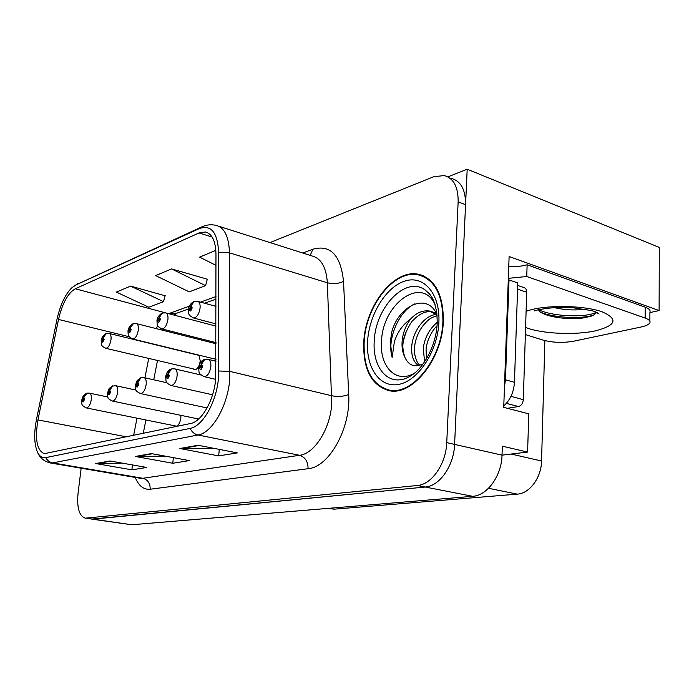 <?xml version="1.0" encoding="UTF-8"?>
<svg xmlns="http://www.w3.org/2000/svg" width="694" height="694" viewBox="0 0 694 694"><rect width="100%" height="100%" fill="white"/><g stroke="black" fill="none" stroke-linecap="round" stroke-linejoin="round"><path stroke-width="1.04" d="M199.43 364.645L200.262 360.984L198.952 355.146M174.168 425.7L175.4 426.437C178.115 426.177 179.937 423.375 180.856 418.031L180.865 415.333M91.686 519.112L131.704 524.759L472.692 496.314C487.223 495.637 501.623 475.806 502.022 455.151L527.605 452.063L528.767 413.841L503.731 407.361L509.118 256.528L659.109 310.565L649.914 312.595M81.155 468.216L78.04 493.451C76.756 507.722 79.168 515.963 85.258 518.184L92.909 519.138L425.249 487.032C439.545 486.208 453.963 465.657 454.596 444.403L502.022 455.151L502.343 446.181L527.605 452.063M91.608 519.103L425.249 487.032C439.545 486.208 453.963 465.657 454.596 444.403L467.192 169.215L447.856 176.883M467.192 169.215L659.3 247.42L659.109 310.565M193.227 368.896L194.502 369.694C196.298 369.807 197.885 368.271 199.265 365.07M544.859 340.607L541.563 461.007C541.389 477.619 529.548 493.547 517.325 494.137L334.135 509.162L327.872 508.398M443.336 321.496C443.449 294.698 435.19 278.962 418.577 274.295C394.175 268.552 365.408 305.62 363.777 341.925C362.901 369.095 371.281 385.335 388.918 390.635C411.915 396.465 442.278 359.405 443.336 321.496M424.884 276.533L422.95 276.316M215.678 379.314C213.882 400.438 201.555 421.77 190.538 423.522L44.242 453.676C36.86 450.363 34.769 439.111 37.962 419.922L58.522 319.44C62.243 303.469 67.821 293.25 75.273 288.773L198.996 232.95L205.346 231.978C212.086 233.67 215.626 241.052 215.973 254.108L215.678 379.314M218.41 378.603L218.627 252.234C217.552 232.438 211.158 224.535 199.456 228.526L75.759 285.008L71.56 288.001C64.932 294.941 60.066 305.429 56.96 319.483L36.444 419.679C33.911 432.839 34.145 443.405 37.155 451.395C39.211 456.166 42.074 458.24 45.743 457.615L190.043 428.415C202.431 426.532 216.398 402.468 218.41 378.603M85.258 518.184L417.38 485.496C431.633 484.638 446.06 463.974 446.736 442.616L454.596 444.403L465.561 204.695C465.691 189.965 461.024 181.221 451.568 178.471M420.868 275.05L421.379 275.041M122.274 463.141L95.72 463.54L131.877 469.838L146.677 467.461L110.051 460.981L95.72 463.54M132.424 464.937L131.877 469.838M213.431 448.246L179.885 448.506L218.662 455.897L237.357 452.896L198.059 445.262L179.885 448.506M219.287 449.382L218.662 455.897M165.077 456.114L135.33 456.461L172.771 463.262L189.349 460.599L151.413 453.59L135.33 456.461M173.361 457.65L172.771 463.262M446.736 442.616L458.153 201.85C458.3 187.059 453.668 178.297 444.255 175.565L433.776 176.71L270.001 242.57M215.834 250.334L199.638 257.127L215.973 265.377M165.129 295.765L130.611 286.11L116.375 292.087L148.82 307.225L163.472 301.656L165.198 295.514M171.557 268.916L155.656 275.596L189.236 291.862L205.571 285.642L207.306 279.196L171.557 268.916L205.571 285.642M130.611 286.11L163.472 301.656M389.646 390.175L391.251 390.948M105.965 333.684L101.766 340.199C102.165 343.07 102.946 342.784 104.109 339.366L103.285 337.319L103.406 339.618L102.712 340.771L103.18 337.362M103.285 337.319L106.46 333.519L109.192 333.467C110.728 333.97 111.335 336.026 111.005 339.618C110.008 345.039 108.255 347.928 105.774 348.284L105.601 348.241M86.776 393.246L82.204 399.891C82.56 402.85 83.306 402.641 84.46 399.267L83.688 397.115L83.783 399.458L83.124 400.568L83.584 397.142M83.688 397.115L87.27 393.116L89.448 393.125C91.018 393.654 91.634 395.806 91.287 399.579C90.333 404.828 88.676 407.612 86.334 407.933C80.148 404.819 82.161 403.414 81.684 400.212L83.167 396.022L86.264 393.403M132.953 323.82L128.616 330.587C129.075 333.545 129.917 333.241 131.14 329.685L130.229 327.577L130.385 329.954L129.639 331.159L130.116 327.62M130.229 327.577L133.448 323.656L136.345 323.604C137.985 324.133 138.653 326.241 138.349 329.936C137.308 335.601 135.434 338.62 132.736 338.984L132.519 338.932M162.162 313.15L157.668 320.186C158.206 323.248 159.117 322.918 160.409 319.205L159.386 317.037L159.585 319.5L158.779 320.758L159.264 317.08M159.386 317.037L162.656 312.985L165.736 312.925C167.497 313.48 168.234 315.657 167.939 319.448C166.864 325.391 164.851 328.548 161.902 328.921L161.633 328.852M193.86 301.569L189.202 308.891C189.826 312.057 190.824 311.701 192.186 307.824L191.041 305.594L191.292 308.145L190.416 309.472L190.911 305.638M191.041 305.594L194.363 301.396L197.643 301.343C199.534 301.925 200.349 304.172 200.08 308.067C198.961 314.313 196.784 317.618 193.548 317.999L193.218 317.913M112.81 385.786L108.091 392.691C108.507 395.745 109.314 395.519 110.528 392.006L109.661 389.785L109.791 392.214L109.088 393.377L109.557 389.811M109.661 389.785L110.381 387.738L111.821 386.254L115.62 385.664C117.303 386.22 117.98 388.44 117.65 392.327C116.661 397.801 114.9 400.707 112.35 401.037C107.11 398.382 107.874 398.052 107.509 393.038L109.062 388.649L112.298 385.942M140.96 377.718L136.085 384.892C136.571 388.059 137.455 387.807 138.722 384.155L137.759 381.856L137.924 384.381L137.169 385.595L137.646 381.891M137.759 381.856C138.184 379.54 139.416 378.109 141.463 377.579L143.918 377.597C145.731 378.187 146.486 380.477 146.174 384.476C145.15 390.21 143.25 393.246 140.474 393.576C134.94 390.67 135.877 390.522 135.425 385.291L137.065 380.676L140.448 377.874M171.505 368.965L166.456 376.434C167.028 379.713 167.983 379.453 169.319 375.636L168.243 373.259L168.46 375.879L167.644 377.146L167.315 376.191L168.122 373.294M168.243 373.259C168.668 370.856 169.917 369.373 172.008 368.826L174.628 368.844C176.588 369.46 177.421 371.837 177.126 375.957C176.076 381.978 174.029 385.153 170.993 385.482L170.785 385.43M204.747 359.44L199.516 367.23C200.184 370.631 201.234 370.344 202.648 366.354L201.434 363.899L201.711 366.614L200.826 367.95L200.453 366.961L201.303 363.934M201.434 363.899C201.859 361.401 203.134 359.865 205.259 359.301L208.07 359.319C210.187 359.969 211.106 362.424 210.846 366.684C209.753 373.008 207.532 376.339 204.201 376.668L203.932 376.608M537.746 309.932C549.232 307.581 561.125 306.878 573.435 307.824L591.496 310.565C595.756 311.753 598.289 312.907 599.087 314.026L595.495 312.014C595.851 313.514 594.454 314.894 591.314 316.126L583.906 317.861C570.407 320.021 548.13 317.566 540.331 311.988L538.05 309.854M554.385 307.685C564.135 309.793 573.261 310.418 581.754 309.559L584.79 309.16M508.754 266.713C515.746 266.886 521.871 266.244 527.128 264.787L645.203 307.182C649.098 308.63 650.668 310.261 649.914 312.057L649.87 321.166M527.128 264.787L526.755 276.507L645.134 318.06C649.037 319.492 650.616 321.079 649.862 322.823C648.899 324.558 645.949 325.954 640.987 327.03L573.652 341.214C563.008 343.018 552.91 342.671 543.359 340.181L525.367 334.569M526.755 276.507L508.338 278.337M508.277 280.185L509.014 279.916L505.458 379.818L504.46 386.931M503.783 405.903C510.264 399.952 513.82 392.093 514.445 382.307L517.785 282.944L509.014 279.916M540.773 312.283C555.139 318.225 582.604 318.971 593.526 315.085M597.118 313.263L597.681 312.725M538.683 309.715C552.832 316.863 586.352 317.609 595.556 312.578M414.691 373.025C396.361 384.363 379.375 366.77 381.535 341.344C382.403 304.18 421.562 275.18 435.06 304.571M437.029 315.05C428.024 292.044 399.328 304.822 391.919 331.359L390.297 341.648L392.153 357.471L394.366 341.795C397.376 332.174 402.806 324.566 410.666 318.988C405.582 325.616 402.72 333.311 402.069 342.064C401.774 347.729 402.624 352.639 404.637 356.785C408.219 364.983 413.867 367.56 421.596 364.515M442.893 321.608C441.844 359.119 411.802 395.788 389.03 390.028C371.594 384.78 363.3 368.714 364.159 341.821C365.773 305.898 394.244 269.211 418.387 274.893C434.834 279.517 442.998 295.089 442.893 321.608M424.598 361.86L423.253 348.058C424.884 337.353 429.543 328.791 437.22 322.354M426.385 359.067L426.073 348.856C426.888 340.997 431.651 330.786 437.02 325.868M418.543 365.556C413.138 361.904 410.917 354.998 411.88 344.84C413.572 330.544 424.563 315.484 436.231 314.408M419.844 365.2C415.862 362.58 413.303 351.311 414.734 345.647C415.645 338.819 418.222 332.374 422.49 326.31C428.007 320.003 429.239 318.268 437.081 315.64M410.666 318.988C416.443 312.69 422.767 310.053 429.638 311.068L437.038 315.163M404.637 356.785C402.867 350.349 402.399 345.551 403.24 342.394C402.78 337.119 410.865 321.365 413.312 320.108C419.714 313.497 426.047 310.765 432.31 311.91M432.536 311.953L436.899 313.671M425.821 277.331L426.558 277.496M507.427 408.315L518.47 406.528C521.289 405.704 522.903 403.414 523.302 399.666L526.703 292.243C526.685 289.667 525.757 288.114 523.935 287.585L517.698 285.442M392.153 357.471C386.732 340.338 398.226 311.658 414.578 303.963M403.552 340.329L406.068 331.784M472.692 496.314L417.38 485.496M131.704 524.759L86.55 518.218M334.135 509.162L329.086 508.294M517.325 494.137L488.524 488.29M541.563 461.007L511.088 454.032M302.775 253.015L312.907 249.215C330.457 244.375 340.659 255.088 343.53 281.348L348.7 394.513C350.947 428.207 328.999 467.279 308.067 468.71L150.164 489.235C150.294 483.371 147.839 479.719 142.808 478.279L299.6 455.299C314.417 453.807 330.283 428.918 331.732 403.804L327.36 282.779C326.275 267.277 321.166 258.333 312.014 255.965L218.662 226.209M150.164 489.235C143.641 489.817 138.661 485.878 135.226 477.429M140.119 478.27L142.808 478.279L52.657 462.889L50.202 462.941L139.754 478.201M199.456 228.526L201.885 226.843C206.612 224.735 211.323 224.249 216.016 225.368C224.457 227.476 228.942 236.645 229.462 252.85L229.697 379.896C227.537 406.398 211.887 433.065 198.024 435.008C194.554 434.21 191.9 432.015 190.043 428.415M218.784 370.986L230.078 371.446L331.871 395.788C337.995 396.933 343.599 396.508 348.7 394.513M75.759 285.008L201.885 226.843M343.53 281.348C338.646 283.725 333.25 284.202 327.36 282.779L229.462 252.85L218.627 252.234M45.743 457.615C47.313 460.521 49.612 462.282 52.657 462.889L198.024 435.008L299.6 455.299C305.221 457.129 308.049 461.597 308.067 468.71M458.153 201.85L465.561 204.695M310.183 255.375L312.907 249.215M75.273 288.773L168.625 313.688M157.703 325.573L156.211 328.618M58.522 319.44L129.31 336.772M37.962 419.922L126.577 436.864M148.724 358.408L144.916 377.822M137.004 418.178L133.63 435.39M198.996 232.95L212.138 237.044M215.981 296.538L200.523 302.133M189.28 306.201L169.206 313.454L176.736 313.202L188.464 308.995M136.675 456.574L152.394 453.772M181.273 448.636L199.083 445.461M97.013 463.635L110.997 461.146M526.104 311.242L531.517 309.645C550.758 304.753 584.886 305.716 602.01 311.762C618.467 319.014 616.35 325.365 595.643 330.786C574.927 335.428 541.181 333.771 525.592 327.438M514.445 382.307L505.458 379.818M645.203 307.182L645.134 318.06M374.257 340.849C375.428 307.442 405.539 275.631 424.945 289.823L431.495 296.59L424.945 289.823L429.699 294.065L432.215 297.804C435.676 304.449 437.324 313.037 437.168 323.578C436.353 343.764 425.17 365.747 412.887 374.43C408.731 377.319 405.131 378.993 402.086 379.462C385.04 383.175 372.4 364.48 374.257 340.849M438.868 322.641C437.602 351.416 418.109 380.841 398.911 384.355C379.687 388.302 365.712 367.516 367.612 340.936C369.26 314.408 386.072 286.813 404.923 281.035C423.765 274.85 440.412 293.796 438.868 322.641M526.703 292.243L517.577 289.138M523.302 399.666L510.949 396.361M518.47 406.528L506.351 403.361M423.861 276.03L418.577 274.295M71.56 288.001L77.98 283.516M37.155 451.395C39.393 457.459 43.739 461.302 50.202 462.941M205.346 231.978L207.385 232.611M215.99 299.131L204.548 303.235M176.692 313.211L174.229 315.163M165.172 329.754L164.747 330.778M157.503 360.472L153.73 379.8M145.887 419.974L143.268 433.386M195.812 369.503L105.774 348.284C100.777 345.673 101.515 345.222 101.22 340.615C101.315 338.143 102.755 335.887 105.549 333.849M199.213 355.423L109.374 333.51M176.718 426.211L86.334 407.933M107.856 396.994L89.448 393.125M216.008 359.31L132.736 338.984C127.479 336.174 128.338 335.731 127.991 331.055C128.121 328.418 129.631 326.059 132.537 323.985M215.999 343.73L136.571 323.656M215.999 342.628L161.902 328.921C156.341 325.842 157.391 325.581 156.957 320.715C157.13 317.869 158.718 315.397 161.728 313.315M215.999 326.128L166.013 313.003M215.999 323.916L193.548 317.999C187.658 314.616 188.924 314.538 188.395 309.489C188.612 306.418 190.286 303.833 193.418 301.734M215.99 306.358L197.99 301.439M198.631 419.037L112.35 401.037M136.111 390.115L115.62 385.664M207.072 407.951L140.474 393.576M166.976 382.776L144.1 377.631M212.572 394.791L170.993 385.482C165.111 382.333 166.222 382.194 165.701 376.885C165.701 375.758 167.271 370.084 170.976 369.13M201.017 375.003L174.853 368.896M215.678 379.34L204.201 376.668C197.851 373.094 199.317 373.285 198.657 367.742C198.64 366.458 200.366 360.585 204.218 359.605M216.008 361.253L208.356 359.388M534.076 310.947L537.477 309.992M591.314 316.126L593.144 315.302M389.03 390.028L393.03 391.026M432.102 311.823L429.638 311.068"/></g></svg>
